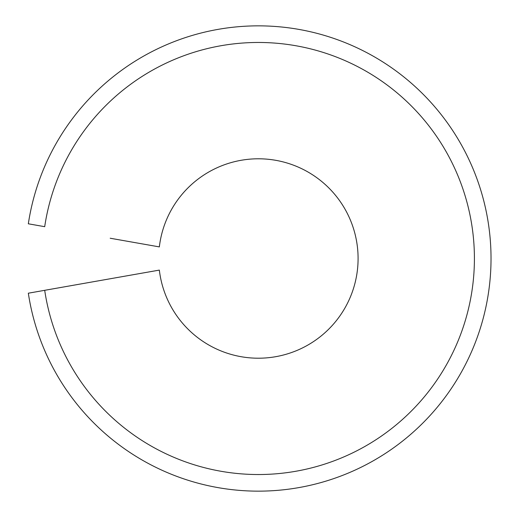 <?xml version="1.0" encoding="UTF-8"?>
<svg xmlns="http://www.w3.org/2000/svg" width="517" height="517" viewBox="0 0 517 517"><rect width="100%" height="100%" fill="white"/><g stroke="black" fill="none" stroke-linecap="round" stroke-linejoin="round"><path stroke-width="0.78" d="M110.192 278.766L44.701 290.315A216.035 216.035 0 0 0 375.478 440.045A216.035 216.035 0 0 0 375.478 76.955A216.035 216.035 0 0 0 44.701 226.685L28.332 223.796A232.65 232.65 0 0 1 384.609 63.074A232.65 232.65 0 0 1 384.609 453.926A232.65 232.65 0 0 1 28.332 293.204L159.346 270.1A99.71 99.71 0 0 0 311.551 342.849A99.71 99.71 0 0 0 311.551 174.151A99.71 99.71 0 0 0 159.346 246.9L110.192 238.234"/></g></svg>
